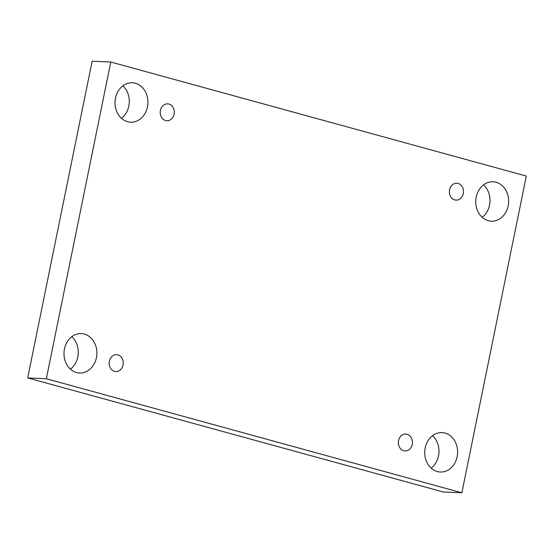 <?xml version="1.0" encoding="UTF-8"?>
<svg xmlns="http://www.w3.org/2000/svg" width="554" height="554" viewBox="0 0 554 554"><rect width="100%" height="100%" fill="white"/><g stroke="black" fill="none" stroke-linecap="round" stroke-linejoin="round"><path stroke-width="0.83" d="M110.779 62.02L92.137 61.217L27.7 377.939L443.221 491.98L461.863 492.783L526.3 176.061L110.779 62.02L46.342 378.742L27.7 377.939M71.819 336.68A19.722 16.447 -87.5 0 1 70.427 369.137M432.542 435.679A19.722 16.447 -87.5 0 1 431.151 468.137M483.573 184.863A19.722 16.447 -87.5 0 1 482.181 217.32M122.85 85.863A19.722 16.447 -87.5 0 1 121.458 118.321M46.342 378.742L461.863 492.783M76.535 372.53A19.722 16.447 -87.5 0 1 64.167 350.751A19.722 16.447 -87.5 0 1 81.293 333.605A19.722 16.447 -87.5 0 1 96.874 354.013A19.722 16.447 -87.5 0 1 79.596 373.015A19.722 16.447 -87.5 0 1 76.535 372.53M437.258 471.53A19.722 16.447 -87.5 0 1 424.89 449.751A19.722 16.447 -87.5 0 1 442.016 432.605A19.722 16.447 -87.5 0 1 457.604 453.013A19.722 16.447 -87.5 0 1 440.326 472.015A19.722 16.447 -87.5 0 1 437.258 471.53M488.289 220.714A19.722 16.447 -87.5 0 1 475.921 198.934A19.722 16.447 -87.5 0 1 493.046 181.788A19.722 16.447 -87.5 0 1 508.627 202.203A19.722 16.447 -87.5 0 1 491.35 221.198A19.722 16.447 -87.5 0 1 488.289 220.714M127.565 121.714A19.722 16.447 -87.5 0 1 115.197 99.935A19.722 16.447 -87.5 0 1 132.323 82.788A19.722 16.447 -87.5 0 1 147.904 103.196A19.722 16.447 -87.5 0 1 130.626 122.199A19.722 16.447 -87.5 0 1 127.565 121.714M174.095 114.186A8.455 7.05 92.5 0 0 167.606 103.868A8.455 7.05 92.5 0 0 160.203 112.005A8.455 7.05 92.5 0 0 166.879 120.751A8.455 7.05 92.5 0 0 174.095 114.186M463.283 193.554A8.455 7.05 92.5 0 0 456.794 183.236A8.455 7.05 92.5 0 0 449.391 191.372A8.455 7.05 92.5 0 0 456.067 200.119A8.455 7.05 92.5 0 0 463.283 193.554M412.252 444.37A8.455 7.05 92.5 0 0 405.763 434.045A8.455 7.05 92.5 0 0 398.361 442.189A8.455 7.05 92.5 0 0 405.036 450.935A8.455 7.05 92.5 0 0 412.252 444.37M123.064 365.003A8.455 7.05 92.5 0 0 116.575 354.678A8.455 7.05 92.5 0 0 109.173 362.822A8.455 7.05 92.5 0 0 115.848 371.568A8.455 7.05 92.5 0 0 123.064 365.003"/></g></svg>
